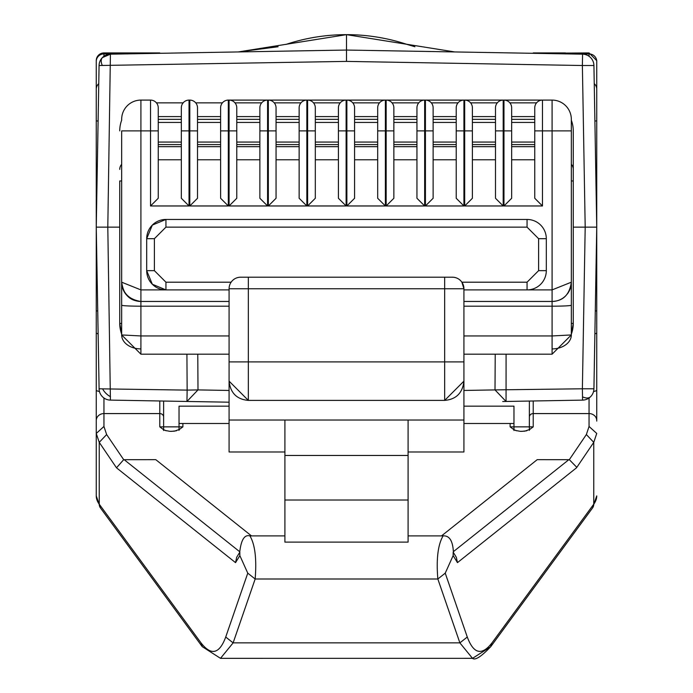 <?xml version="1.0" encoding="UTF-8"?>
<svg xmlns="http://www.w3.org/2000/svg" width="693" height="693" viewBox="0 0 693 693"><rect width="100%" height="100%" fill="white"/><g stroke="black" fill="none" stroke-linecap="round" stroke-linejoin="round"><path stroke-width="1.04" d="M407.423 44.543A192.498 192.498 0 0 0 285.845 44.456A192.498 192.498 0 0 1 407.423 44.543A192.498 192.498 0 0 0 346.509 34.65L238.297 51.94L278.101 46.734M596.742 361.893L596.742 421.093M119.742 227.148L96.258 227.148L99.073 65.514L346.5 61.4L346.5 50.052L514.284 52.98M573.258 227.148L588.097 227.148M503.516 52.789L502.711 52.781M189.484 401.507L190.289 401.516M502.711 401.516L503.516 401.507L502.711 401.516M109.624 400.086L186.945 401.464L187.145 390.116L197.999 389.908L186.945 401.464L229.08 402.191L163.626 401.056L163.626 430.5L163.375 429.495L165.229 430.474L170.062 431.349L174.376 431.176L179.279 429.495L179.028 430.353L179.279 429.495M529.374 430.353L529.374 401.056L529.357 429.721M96.258 433.446L103.95 426.472L103.95 413.574A7.701 6.982 0 0 0 96.258 420.547L96.258 495.893A77.001 30.085 0 0 0 99.238 504.192L99.238 442.359L96.258 433.446L96.258 361.902M97.722 311.036L96.258 310.793L96.258 60.637A7.701 7.701 0 0 1 103.95 52.937L127.46 52.937L127.417 53.924M593.563 391.467A7.701 1.732 0 0 0 596.742 390.064L596.742 79.4M127.46 52.937L159.78 52.937L127.46 52.937L127.529 53.872M513.972 430.5L513.972 424.636L513.972 430.5M99.073 65.514A11.547 11.547 0 0 1 110.421 54.167L346.5 50.052L582.579 54.167A11.547 11.547 0 0 1 593.927 65.514L596.742 227.148L594.334 365.202M346.5 61.4L582.38 65.514L585.195 227.148L596.742 227.148L593.927 388.782A11.547 11.547 0 0 1 582.579 400.121L503.508 401.507M585.195 227.148L582.38 388.782L582.579 400.121L583.376 400.086M110.482 396.673A11.547 6.67 -135 0 1 102.599 388.86L99.073 388.782A11.547 11.547 0 0 0 110.421 400.121L107.805 227.148L96.258 227.148L98.614 92.004M103.95 56.289L103.95 53.924A7.701 7.502 0 0 0 96.258 61.426L96.258 60.637M573.25 130.102L573.258 180.951L573.258 130.899A30.804 30.804 0 0 0 571.335 120.184L571.335 130.899L552.087 130.899L552.087 100.095A19.248 19.248 -178.8 0 1 571.335 119.352L571.335 305.189A19.248 1.005 180 0 1 552.087 306.193L552.087 335.949L571.335 334.944L552.087 354.192L552.087 335.949L463.92 335.949M140.913 354.192L121.665 334.944L140.913 335.949L140.913 306.193A19.248 1.005 180 0 1 121.665 305.189L121.665 334.944A19.248 13.964 180 0 0 140.913 348.908L140.913 354.192L229.08 354.192M589.05 398.007L589.05 426.472L596.742 433.446L593.762 442.359L576.507 467.81L457.467 562.638L456.332 557.302L453.473 552.642M576.507 467.81L576.472 466.995L569.317 459.684L537.214 459.658L441.519 535.897M453.153 552.278L453.144 555.595L445.235 573.163L437.837 579.001C436.183 559.069 437.933 544.707 443.087 535.897L408.099 535.897M408.099 542.108L284.901 542.108L284.901 500.017L408.099 500.017L408.099 542.108M284.901 535.897L249.913 535.897C255.015 544.421 256.765 558.783 255.163 579.001L247.765 573.163L239.856 555.595L239.847 552.243M453.465 553.958C453.179 541.398 449.722 535.377 443.096 535.897L443.13 535.897M285.845 44.456A192.498 192.498 0 0 1 346.5 34.65L454.721 51.94M346.5 34.65L346.5 50.052M523.414 227.148L527.061 227.148L527.061 219.447L165.939 219.447L152.33 225.086L146.691 238.695L146.691 270.651L152.33 284.26L165.939 289.899A19.248 19.248 0 0 1 146.691 270.651L146.691 238.695A19.248 19.248 0 0 1 165.939 219.447L527.061 219.447A19.248 19.248 0 0 1 546.309 238.695L546.309 270.651L546.309 238.695L538.608 238.695L538.608 270.651L546.309 270.651A19.248 19.248 0 0 1 527.061 289.899L527.061 282.198L461.893 282.198L463.92 288.747L463.92 451.983L408.099 451.983M231.107 282.198L165.939 282.198L154.392 270.651L154.392 238.695L165.939 227.148L169.586 227.148M189.484 52.789L190.289 52.781M102.321 65.437A11.547 6.67 -135 0 1 102.46 57.554L110.421 54.167L102.46 57.554A11.547 11.547 0 0 1 110.421 54.167L107.805 227.148M582.38 65.514L582.579 54.167A11.547 11.547 0 0 1 593.927 65.514L582.38 65.514M96.258 246.786L96.258 361.512M121.665 180.951L119.742 180.951L119.742 323.397L121.665 323.397M140.913 100.095L140.913 130.899L121.665 130.899L121.665 282.198L140.913 289.899L140.913 130.899L150.537 130.899L150.537 205.968L158.238 198.276L158.238 107.796A7.701 7.701 74.9 0 0 150.537 100.095L140.913 100.095A19.248 19.248 -178.2 0 0 121.665 119.352L121.665 120.184A30.804 30.804 0 0 0 119.742 130.899L119.75 130.102M150.537 205.968L189.033 205.968L189.033 130.899L181.341 130.899L181.341 107.796A7.701 7.701 0 0 1 189.033 100.095L189.804 100.095A7.701 7.701 0 0 1 197.505 107.796L197.505 130.899L189.804 130.899L189.804 205.968L228.309 205.968L228.309 130.899L229.08 130.899L229.08 205.968L267.576 205.968L267.576 130.899L268.347 130.899L268.347 205.968L306.843 205.968L306.843 130.899L307.614 130.899L307.614 205.968L346.119 205.968L346.119 130.899L346.881 130.899L346.881 205.968L385.386 205.968L385.386 130.899L386.157 130.899L386.157 205.968L424.653 205.968L424.653 130.899L425.424 130.899L425.424 205.968L463.92 205.968L463.92 130.899L464.691 130.899L464.691 205.968L503.196 205.968L503.196 130.899L503.967 130.899L503.967 205.968L542.463 205.968L542.463 130.899L552.087 130.899L552.087 289.899L571.335 282.198A19.248 19.248 0 0 1 567.316 293.971M229.08 100.095L267.576 100.095L229.08 100.095A7.701 7.701 0 0 1 236.781 107.796L236.781 130.899L229.08 130.899L229.08 100.095L228.309 100.095L228.309 130.899L220.608 130.899L220.608 198.276L228.309 205.968M268.347 100.095L306.843 100.095L268.347 100.095A7.701 7.701 0 0 1 276.048 107.796L276.048 130.899L268.347 130.899L268.347 100.095L267.576 100.095L267.576 130.899L259.875 130.899L259.875 198.276L267.576 205.968M307.614 100.095L346.119 100.095L307.614 100.095A7.701 7.701 0 0 1 315.315 107.796L315.315 130.899L307.614 130.899L307.614 100.095L306.843 100.095L306.843 130.899L299.142 130.899L299.142 198.276L306.843 205.968M346.881 100.095L385.386 100.095L346.881 100.095A7.701 7.701 0 0 1 354.582 107.796L354.582 130.899L346.881 130.899L346.881 100.095L346.119 100.095L346.119 130.899L338.418 130.899L338.418 198.276L346.119 205.968M386.157 100.095L424.653 100.095L386.157 100.095A7.701 7.701 0 0 1 393.858 107.796L393.858 130.899L386.157 130.899L386.157 100.095L385.386 100.095L385.386 130.899L377.685 130.899L377.685 198.276L385.386 205.968M425.424 100.095L463.92 100.095L425.424 100.095A7.701 7.701 0 0 1 433.125 107.796L433.125 130.899L425.424 130.899L425.424 100.095L424.653 100.095L424.653 130.899L416.952 130.899L416.952 198.276L424.653 205.968M464.691 100.095L503.196 100.095L464.691 100.095A7.701 7.701 0 0 1 472.392 107.796L472.392 130.899L464.691 130.899L464.691 100.095L463.92 100.095L463.92 130.899L456.219 130.899L456.219 198.276L463.92 205.968M503.967 100.095L542.463 100.095L503.967 100.095A7.701 7.701 0 0 1 511.659 107.796L511.659 130.899L503.967 130.899L503.967 100.095L503.196 100.095L503.196 130.899L495.495 130.899L495.495 198.276L503.196 205.968M99.116 389.579L96.258 227.148M571.335 323.397L573.258 323.397A30.804 30.804 0 0 1 571.335 334.113L573.258 323.397L573.258 180.951L571.335 180.951M552.087 354.192L463.92 354.192L542.463 354.192L506.081 354.192L506.055 401.464L495.001 389.908L582.38 388.782L593.927 388.782L593.884 389.579M102.599 388.86L187.145 390.116L186.919 354.192M529.374 424.636L529.374 401.056M571.335 164.302A7.701 7.701 0 0 1 573.258 169.395A7.701 7.701 0 0 0 571.335 164.302M121.665 334.113L119.742 323.397A30.804 30.804 0 0 0 121.665 334.113A30.804 30.804 0 0 1 119.742 323.397M121.665 164.302A7.701 7.701 0 0 0 119.742 169.395M163.626 401.056L163.626 429.703L166.173 430.769M533.22 53.309L589.05 52.937L589.05 53.924A7.701 7.502 0 0 1 596.742 61.426L596.742 89.206A7.701 7.502 0 0 0 594.239 83.671M529.452 429.643L533.22 426.862L533.22 413.574A3.846 3.491 180 0 0 529.374 417.065M533.22 52.937L565.54 52.937L565.471 53.872M163.626 417.065A3.846 3.491 180 0 0 159.78 413.574L159.78 426.862L163.548 429.643M463.92 406.167L513.972 406.167L513.972 429.703L516.519 430.769M513.972 423.492L510.126 423.492L510.126 426.862L513.894 429.643M565.583 53.924L565.54 52.937M571.335 305.189L571.335 334.944A19.248 13.964 0 0 1 552.087 348.908M534.762 119.352L511.659 119.352L534.762 119.352M495.495 119.352L472.392 119.352L495.495 119.352M456.219 119.352L433.125 119.352L456.219 119.352M416.952 119.352L393.858 119.352L416.952 119.352M377.685 119.352L354.582 119.352L377.685 119.352M338.418 119.352L315.315 119.352L338.418 119.352M299.142 119.352L276.048 119.352L299.142 119.352M259.875 119.352L236.781 119.352L259.875 119.352M220.608 119.352L197.505 119.352L220.608 119.352M181.341 119.352L158.238 119.352L181.341 119.352M229.08 306.193L140.913 306.193L140.913 301.455A19.248 19.248 0 0 1 121.665 282.198L121.665 305.189M179.106 429.643L182.874 426.862L182.874 423.492L179.028 423.492L179.011 429.721M229.08 406.167L179.028 406.167L179.028 423.492L229.08 423.492M467.281 637.032C473.588 653.958 481.817 655.916 491.969 642.905L490.618 646.82L472.513 658.35L459.875 642.87L467.281 637.032L445.235 573.163M202.382 646.82L201.031 642.905L99.238 504.192A7.701 6.817 -36.3 0 0 100.433 507.917L96.258 495.893M247.765 573.163L225.719 637.032L233.125 642.87L220.504 658.341L202.261 646.656M473.033 658.324L220.729 658.341M510.394 423.492L512.846 423.492M510.126 423.492L463.92 423.492M565.41 296.093A19.248 19.248 0 0 1 552.087 301.455L463.92 301.455L552.087 301.455L552.087 306.193L463.92 306.193M571.335 282.198C569.594 294.629 563.175 301.048 552.087 301.455L552.087 289.899L463.92 289.899M165.939 282.198L165.939 289.899L229.08 289.899L140.913 289.899L140.913 301.446C129.842 301.065 123.423 294.646 121.665 282.198M103.95 426.472L106.635 434.546L99.238 442.359L116.493 467.81L123.683 459.684L106.635 434.546M251.481 535.897L155.786 459.658L123.683 459.684M552.087 100.095L542.463 100.095A7.701 7.701 -84.5 0 0 534.762 107.796L534.762 198.276L542.463 205.968M239.527 552.642L236.668 557.302L235.533 562.638L239.856 555.595M503.967 205.968L511.659 198.276L511.659 130.899M511.659 159.771L534.762 159.771L534.762 198.276M464.691 205.968L472.392 198.276L472.392 130.899M472.392 159.771L495.495 159.771L495.495 198.276M425.424 205.968L433.125 198.276L433.125 130.899M433.125 159.771L456.219 159.771L456.219 198.276M386.157 205.968L393.858 198.276L393.858 130.899M393.858 159.771L416.952 159.771L416.952 198.276M346.881 205.968L354.582 198.276L354.582 130.899M354.582 159.771L377.685 159.771L377.685 198.276M307.614 205.968L315.315 198.276L315.315 130.899M315.315 159.771L338.418 159.771L338.418 198.276M268.347 205.968L276.048 198.276L276.048 130.899M276.048 159.771L299.142 159.771L299.142 198.276M229.08 205.968L236.781 198.276L236.781 130.899M236.781 159.771L259.875 159.771L259.875 198.276M189.804 205.968L197.505 198.276L197.505 130.899M197.505 159.771L220.608 159.771L220.608 198.276M181.341 130.899L181.341 198.276L189.033 205.968M158.238 159.771L181.341 159.771L181.341 198.276M463.92 380.769L463.92 361.521M229.08 380.769L229.08 361.521M534.762 159.771L534.762 122.427L511.659 122.427M534.762 146.682L511.659 146.682M495.495 130.899L495.495 107.796A7.701 7.701 0 0 1 503.196 100.095M495.495 159.771L495.495 122.427L472.392 122.427M495.495 146.682L472.392 146.682M456.219 130.899L456.219 107.796A7.701 7.701 0 0 1 463.92 100.095M456.219 159.771L456.219 122.427L433.125 122.427M456.219 146.682L433.125 146.682M416.952 130.899L416.952 107.796A7.701 7.701 0 0 1 424.653 100.095M416.952 159.771L416.952 122.427L393.858 122.427M416.952 146.682L393.858 146.682M377.685 130.899L377.685 107.796A7.701 7.701 0 0 1 385.386 100.095M377.685 159.771L377.685 122.427L354.582 122.427M377.685 146.682L354.582 146.682M338.418 130.899L338.418 107.796A7.701 7.701 0 0 1 346.119 100.095M338.418 159.771L338.418 122.427L315.315 122.427M338.418 146.682L315.315 146.682M299.142 130.899L299.142 107.796A7.701 7.701 0 0 1 306.843 100.095M299.142 159.771L299.142 122.427L276.048 122.427M299.142 146.682L276.048 146.682M259.875 130.899L259.875 107.796A7.701 7.701 0 0 1 267.576 100.095M259.875 159.771L259.875 122.427L236.781 122.427M259.875 146.682L236.781 146.682M220.608 130.899L220.608 107.796A7.701 7.701 0 0 1 228.309 100.095M220.608 159.771L220.608 122.427L197.505 122.427M220.608 146.682L197.505 146.682M181.341 159.771L181.341 122.427L158.238 122.427M181.341 146.682L158.238 146.682M284.901 451.983L229.08 451.983L229.08 420.027L284.901 420.027L284.901 500.017M284.901 455.466L408.099 455.466L408.099 500.017M284.901 420.027L408.099 420.027L408.099 455.466M511.659 144.586L534.762 144.586M472.392 144.586L495.495 144.586M433.125 144.586L456.219 144.586M393.858 144.586L416.952 144.586M354.582 144.586L377.685 144.586M315.315 144.586L338.418 144.586M276.048 144.586L299.142 144.586M236.781 144.586L259.875 144.586M197.505 144.586L220.608 144.586M158.238 144.586L181.341 144.586M229.08 361.893L229.08 381.141C230.388 392.966 236.798 399.376 248.328 400.398L444.672 400.398C456.202 399.376 462.612 392.966 463.92 381.141L444.672 400.398L444.672 288.747L229.08 288.747L229.08 361.893L248.328 361.893L248.328 277.2L240.627 277.2L452.373 277.2A11.547 11.547 0 0 1 463.92 288.747L444.672 288.747L444.672 277.2M408.099 420.027L463.92 420.027M229.08 288.747A11.547 11.547 0 0 1 240.627 277.2M463.92 381.141L463.92 361.893L248.328 361.893L248.328 400.398L229.08 381.141L229.08 420.027M140.913 301.455L229.08 301.455M593.927 388.782A11.547 11.547 0 0 1 590.54 396.743A11.547 6.67 -135 0 1 582.518 396.812M124.523 53.924L103.95 53.924L103.95 52.937L159.78 52.937M568.875 459.658L453.456 551.602M437.837 579.001L255.163 579.001L233.125 642.87L459.875 642.87L437.837 579.001M596.742 120.833L594.897 121.093M96.258 120.833L98.103 121.093M96.258 89.206A7.701 7.502 0 0 1 98.761 83.671M595.278 311.036L596.742 310.793M573.258 323.397A30.804 30.804 0 0 1 571.335 334.113M156.445 102.859L183.134 102.859M195.712 102.859L222.401 102.859M234.988 102.859L261.668 102.859M274.255 102.859L300.935 102.859M313.522 102.859L340.211 102.859M352.789 102.859L379.478 102.859M392.065 102.859L418.745 102.859M431.332 102.859L458.012 102.859M470.599 102.859L497.288 102.859M509.866 102.859L536.555 102.859M594.88 333.853A7.701 1.732 0 0 0 596.742 332.727M596.742 420.547A7.701 6.982 0 0 0 589.05 413.574L533.22 413.574L533.22 400.987M495.226 354.192L495.001 389.908L463.92 390.454M158.238 116.589L181.341 116.589M197.505 116.589L220.608 116.589M236.781 116.589L259.875 116.589M276.048 116.589L299.142 116.589M315.315 116.589L338.418 116.589M354.582 116.589L377.685 116.589M393.858 116.589L416.952 116.589M433.125 116.589L456.219 116.589M472.392 116.589L495.495 116.589M511.659 116.589L534.762 116.589M229.08 390.454L197.999 389.908L197.774 354.192M98.12 333.853A7.701 1.732 180 0 1 96.258 332.727M159.78 400.987L159.78 413.574L103.95 413.574L103.95 398.007M568.477 53.924L589.05 53.924L589.05 56.289M589.05 426.472L586.365 434.546L593.762 442.359L593.762 504.192A77.001 30.085 0 0 0 596.742 495.893L592.567 507.917L490.774 646.63M510.126 426.862L533.22 426.862M96.258 390.064A7.701 1.732 0 0 0 99.437 391.467M159.78 426.862L182.874 426.862M491.969 642.905L593.762 504.192A7.701 6.817 36.3 0 1 592.567 507.917M457.467 562.638L453.144 555.595M225.719 637.032C219.421 654.01 211.192 655.968 201.031 642.905M116.493 467.81L235.533 562.638M586.365 434.546L569.317 459.684M189.033 100.095L189.033 130.899L189.804 130.899L189.804 100.095M542.463 100.095L542.463 130.899L534.762 130.899M229.08 335.949L140.913 335.949L140.913 348.908M158.238 130.899L150.537 130.899L150.537 100.095M239.544 551.602L124.125 459.658M154.392 270.651L146.691 270.651M154.392 238.695L146.691 238.695M538.608 238.695L527.061 227.148L165.939 227.148L165.939 219.447M538.608 270.651L527.061 282.198M511.659 142.065L534.762 142.065M472.392 142.065L495.495 142.065M433.125 142.065L456.219 142.065M393.858 142.065L416.952 142.065M354.582 142.065L377.685 142.065M315.315 142.065L338.418 142.065M276.048 142.065L299.142 142.065M236.781 142.065L259.875 142.065M197.505 142.065L220.608 142.065M158.238 142.065L181.341 142.065M414.899 46.734L407.155 44.456M176.481 430.769L171.327 431.384M526.827 430.769L521.673 431.384M589.05 52.937L596.742 60.637M513.972 430.353L513.721 429.495L515.575 430.474L520.408 431.349L524.722 431.176L529.625 429.495M202.226 646.63L100.433 507.917M490.739 646.656C481.263 656.661 475.173 660.559 472.461 658.333M121.665 282.216C122.583 293.061 128.933 299.471 140.714 301.446M239.535 553.95C240.8 540.349 244.265 534.338 249.904 535.897M444.672 400.398L248.328 400.398"/></g></svg>
